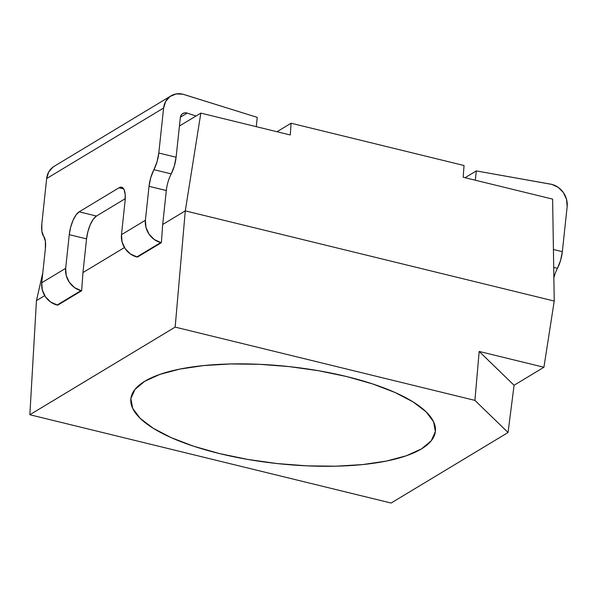 <?xml version="1.0" encoding="UTF-8"?>
<svg xmlns="http://www.w3.org/2000/svg" width="597" height="597" viewBox="0 0 597 597"><rect width="100%" height="100%" fill="white"/><g stroke="black" fill="none" stroke-linecap="round" stroke-linejoin="round"><path stroke-width="0.9" d="M346.917 376.61A153.13 48.842 6.1 0 1 435.392 431.347A153.13 48.842 6.1 0 1 219.338 453.541L193.577 446.205L171.249 437.668L153.228 428.273L140.191 418.363L132.653 408.326L130.892 398.55L134.989 389.408L144.773 381.259L159.877 374.401L179.719 369.11L203.532 365.588L230.405 363.961L259.299 364.304L289.12 366.595L318.701 370.752L346.917 376.61L372.685 383.946L395.013 392.483L413.034 401.885L426.071 411.796L433.609 421.825L435.37 431.601L431.273 440.743L421.489 448.899L406.385 455.75L386.543 461.041L362.73 464.57L335.857 466.19L306.955 465.847L277.142 463.556L247.561 459.399L219.338 453.541A153.13 48.842 6.1 0 1 130.862 398.803A153.13 48.842 6.1 0 1 346.917 376.61A153.13 48.842 6.1 0 1 435.392 431.347A153.13 48.842 6.1 0 1 219.338 453.541A153.13 48.842 6.1 0 1 130.862 398.803A153.13 48.842 6.1 0 1 346.917 376.61L318.701 370.752L289.12 366.595L259.299 364.304L230.405 363.961L203.532 365.588L179.719 369.11L159.877 374.401L144.773 381.259L134.989 389.408L130.892 398.55L132.653 408.326L140.191 418.363L153.228 428.273L171.249 437.668L193.577 446.205L219.338 453.541L247.561 459.399L277.142 463.556L306.955 465.847L335.857 466.19L362.73 464.57L386.543 461.041L406.385 455.75L421.489 448.899L431.273 440.743L435.37 431.601L433.609 421.825L426.071 411.796L413.034 401.885L395.013 392.483L372.685 383.946L346.917 376.61M567.15 206.659L566.568 199.435L563.449 192.667L558.255 187.383L551.785 184.354L476.324 170.921L475.331 180.219L476.324 170.921L465.07 177.712L476.324 170.921L551.785 184.391A19.141 16.723 -121.1 0 1 567.15 206.659L562.337 251.665L567.15 206.659M553.874 277.851A19.141 7.03 -76.3 0 1 557.449 268.322L553.703 267.404L557.449 268.322A19.141 7.03 -76.3 0 0 562.337 251.665L553.426 249.486L562.337 251.665L560.583 260.426L557.426 268.366M391.095 503.04L508.054 432.519L514.069 385.259L543.919 367.259L554.232 301.045L552.628 199.114L463.205 177.257L464.026 165.511L291.082 123.228L276.986 131.736L291.082 123.228L290.261 134.974L200.838 113.117L179.436 126.027L200.838 113.117L185.286 210.86L175.16 327.111L29.85 414.736L36.447 300.612L44.715 295.627L36.447 300.612L42.805 272.814L36.447 300.612L29.85 414.736L391.095 503.04L508.054 432.519L474.913 400.386L175.16 327.111L29.85 414.736L391.095 503.04M166.324 190.495L149.026 186.331L150.787 177.563L153.914 169.675L171.205 173.899A19.141 7.03 -76.3 0 0 176.093 157.242L180.339 117.572A6.38 5.574 -121.1 0 1 182.809 113.52A6.38 5.574 -121.1 0 1 187.182 113.094L196.055 115.997L187.182 113.094L184.809 112.84L182.652 113.609L181.078 115.281L180.339 117.572L176.093 157.242L174.339 166.011L171.19 173.943M53.096 167.018L48.715 171.951L46.663 178.533L163.608 108.012L158.802 153.019L176.093 157.242L158.802 153.019A19.141 7.03 103.7 0 1 153.914 169.675L171.205 173.899A19.141 7.03 -76.3 0 0 166.317 190.555L162.697 224.479L185.286 210.86L162.697 224.479L166.317 190.555L149.026 186.331L145.399 220.256L145.981 227.479L149.101 234.248L154.295 239.531L160.765 242.524L136.847 256.949L137.452 257.091L161.377 242.673L162.697 224.479L161.377 242.673L160.765 242.524L161.377 242.673L137.452 257.091L130.377 253.956L125.183 248.673L122.057 241.904L121.482 234.681L125.079 201.002L121.482 234.681L145.399 220.256L149.026 186.331A19.141 7.03 103.7 0 1 153.914 169.675L157.041 161.78L158.802 153.019L163.608 108.012L46.663 178.533L41.857 223.539L41.85 231.24L45.365 241.136L45.365 248.837L41.738 282.762L65.663 268.337L69.259 234.666L70.603 227.397L72.961 220.502L75.961 215.032L79.162 211.816L119.034 187.771L121.937 187.309L124.101 189.659L125.206 194.465L125.079 201.002A19.141 7.03 103.7 0 0 121.646 187.219L121.691 187.234M121.646 187.219A19.141 7.03 103.7 0 0 119.034 187.771L123.713 188.921L119.034 187.771L79.162 211.816A19.141 7.03 103.7 0 0 69.259 234.666L86.558 238.89A19.141 7.03 -76.3 0 1 96.46 216.047L79.162 211.816L96.46 216.047L125.258 198.674L96.46 216.047L93.259 219.256L90.251 224.726L87.901 231.621L86.558 238.89L82.961 272.56L124.452 247.546L82.961 272.56L86.558 238.89L69.259 234.666L65.663 268.337L66.245 275.56L69.364 282.329L74.558 287.612L81.028 290.605L57.111 305.03L57.715 305.179L81.64 290.754L82.961 272.56L81.64 290.754L81.028 290.605L81.64 290.754L57.715 305.179L50.633 302.037L45.447 296.754L42.32 289.985L41.738 282.762L45.365 248.837A19.141 7.03 103.7 0 0 43.611 236.188A19.141 7.03 103.7 0 1 41.857 223.539L46.663 178.533A19.141 16.723 58.9 0 1 54.073 166.369L171.018 95.848A19.141 16.723 -121.1 0 1 182.831 94.199L257.255 117.37L256.262 126.668L257.255 117.37L182.839 94.169L176.07 93.96L170.041 96.498L165.667 101.43L163.608 108.012A19.141 16.723 -121.1 0 1 171.018 95.848M474.913 400.386L479.182 351.439L543.919 367.259L554.232 301.045L185.286 210.86L175.16 327.111L474.913 400.386L479.182 351.439L514.069 385.259L508.054 432.519L474.913 400.386M290.261 134.974L200.838 113.117L185.286 210.86L554.232 301.045L552.628 199.114L463.205 177.257L464.026 165.511L291.082 123.228L290.261 134.974M514.069 385.259L543.919 367.259L479.182 351.439L514.069 385.259M65.663 268.337L41.738 282.762A19.141 16.723 58.9 0 0 57.111 305.03L81.028 290.605A19.141 16.723 -121.1 0 1 65.663 268.337M145.399 220.256L121.482 234.681A19.141 16.723 58.9 0 0 136.847 256.949L160.765 242.524A19.141 16.723 -121.1 0 1 145.399 220.256M187.182 113.094L180.391 117.191L187.182 113.094"/></g></svg>
